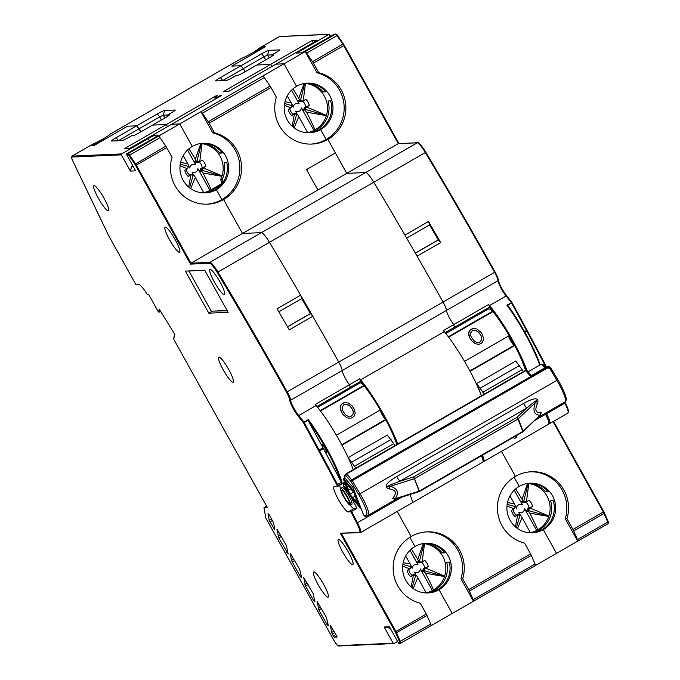 <?xml version="1.0" encoding="UTF-8"?>
<svg xmlns="http://www.w3.org/2000/svg" width="680" height="680" viewBox="0 0 680 680"><rect width="100%" height="100%" fill="white"/><g stroke="black" fill="none" stroke-linecap="round" stroke-linejoin="round"><path stroke-width="1.02" d="M334.492 153.451L334.815 153.433A1.377 1.351 87.5 0 1 336.056 154.131L346.757 173.357L365.712 172.516L346.757 173.357L327.862 139.417L326.153 139.494L327.862 139.417A36.227 35.564 -92.5 0 1 311.907 144.075A36.227 35.564 -92.5 0 1 276.326 97.147L270.98 87.541A3.451 0.586 60 0 0 270.087 86.088L208.225 121.745L202.402 113.203A3.451 0.586 -120 0 0 200.957 111.69L179.749 123.913L171.589 124.27L179.749 123.913L128.206 153.629L126.88 153.68L153.391 138.406A6.902 0.595 150.9 0 0 158.108 135.107A6.902 0.595 150.9 0 0 157.972 135.065L158.066 135.244M334.815 153.433A1.377 1.351 87.5 0 0 334.212 153.612L307.7 168.895A1.377 1.351 87.5 0 0 307.19 170.773L317.892 189.992L306.519 169.566L335.385 152.932L327.862 139.417A36.227 35.564 -92.5 0 0 345.534 102.944A36.227 35.564 -92.5 0 0 318.75 72.701L317.033 72.777L305.235 51.578L284.027 63.801L296.565 86.326A24.846 24.387 -92.5 0 1 307.504 83.138A24.846 24.387 -92.5 0 1 332.036 101.116A24.846 24.387 -92.5 0 1 320.637 129.582L326.153 139.494A36.227 35.564 87.5 0 0 343.825 103.011A36.227 35.564 87.5 0 0 317.033 72.777M188.895 270.963L211.293 311.202L227.137 310.497M340.731 488.427A9.664 1.64 -120 0 1 340.875 488.393A9.664 1.64 60 0 1 347.191 496.349A9.664 1.64 60 0 1 350.387 505.172L351.857 504.322A9.664 1.64 60 0 0 348.661 495.499A9.664 1.64 60 0 0 342.354 487.543A9.664 1.64 -120 0 0 342.21 487.577L340.731 488.427A9.664 1.64 -120 0 0 343.927 497.25A9.664 1.64 -120 0 0 350.243 505.206A14.492 2.465 -120 0 0 354.05 508.563L356.957 508.436A786.667 133.748 -120 0 0 350.854 496.723M513.655 437.223A13.804 2.346 -120 0 1 514.25 438.651L516.604 437.291A13.804 2.346 -120 0 0 516.018 435.863M516.604 437.291A785.289 133.51 -120 0 0 515.908 435.931M525.793 370.269A47.617 8.092 -120 0 0 489.489 307.096L454.521 327.25L453.713 324.64A10.353 1.759 60 0 1 446.488 310.403L498.04 280.687A10.353 1.759 -120 0 0 506.115 296.012A51.757 8.797 60 0 1 511.326 302.634L511.581 303.034A786.667 133.748 60 0 1 526.507 330.48L526.923 330.072L526.507 330.48A4.488 0.765 -120 0 0 526.975 331.347L527.425 330.999L545.666 365.177M526.983 370.515A51.757 8.797 60 0 0 489.54 305.575A10.353 1.759 60 0 1 488.673 304.487L453.713 324.64A10.353 1.759 60 0 1 446.488 310.403L342.21 370.515A10.353 1.759 -120 0 0 338.767 362.159A786.667 133.748 -120 0 0 269.475 242.326A13.804 2.346 -120 0 0 261.426 232.628L242.479 233.461L223.584 199.52L221.875 199.597L223.584 199.52L242.479 233.461L398.31 143.642L417.562 142.715A0.689 0.68 87.5 0 0 417.256 142.8A13.804 2.346 60 0 1 425.306 152.507A786.667 133.748 60 0 1 494.589 272.315L443.037 302.03A10.353 1.759 60 0 1 446.488 310.403A10.353 1.759 60 0 0 443.062 302.082A786.667 133.748 60 0 0 373.753 182.214A786.667 133.748 60 0 1 404.914 235.084L428.485 221.501L429.675 224.85L406.674 238.111M489.489 307.096L488.673 304.487M527.433 331.015A785.978 133.629 60 0 1 545.683 365.236A51.757 8.797 60 0 1 545.895 365.95A6.902 1.173 -120 0 0 546.023 366.367L545.224 366.826M545.683 365.236L544.085 365.449M428.485 221.501A786.667 133.748 60 0 1 440.657 242.599L417.087 256.181A786.667 133.748 60 0 1 443.037 302.03M318.75 72.701L313.403 63.096L343.74 45.602L398.31 143.642L417.256 142.8L261.426 232.628A13.804 2.346 60 0 1 269.475 242.326L373.753 182.214A13.804 2.346 -120 0 0 365.712 172.516A13.804 2.346 60 0 1 373.753 182.214L425.833 152.269A785.978 133.629 60 0 1 495.048 271.983A9.664 1.64 60 0 1 498.27 279.803M311.058 144.101A36.227 35.564 87.5 0 0 326.153 139.494L320.637 129.582L319.32 129.633A24.846 24.387 87.5 0 0 330.642 100.895L328.006 101.014A24.846 24.387 87.5 0 1 316.693 129.752L315.112 129.82L316.693 129.752L317.228 130.713L316.693 129.752A24.846 24.387 87.5 0 1 307.725 132.779M481.55 311.67L482.077 312.613M566.967 518.67L565.259 518.746L577.728 541.144L608.073 523.651A3.451 0.586 60 0 0 608.124 523.634A3.451 0.586 60 0 0 607.792 522.078L577.447 539.571L573.716 530.935A3.451 0.586 -120 0 0 572.985 529.473L566.967 518.67A36.227 35.564 -92.5 0 0 531.386 471.741A36.227 35.564 -92.5 0 0 515.432 476.399L501.483 451.35L515.432 476.399A36.227 35.564 -92.5 0 0 497.76 512.873A36.227 35.564 -92.5 0 0 524.552 543.116L530.562 553.928A3.451 0.586 60 0 1 531.292 555.39L535.033 564.017A3.451 0.586 60 0 1 535.364 565.573A3.451 0.586 60 0 1 535.304 565.59M577.447 539.571A3.451 0.586 -120 0 1 577.788 541.127A3.451 0.586 -120 0 1 577.728 541.144L556.512 553.367L543.312 529.635A24.846 24.387 -92.5 0 1 532.372 532.831A24.846 24.387 -92.5 0 1 507.841 514.854A24.846 24.387 -92.5 0 1 519.24 486.387A24.846 24.387 -92.5 0 1 530.179 483.2A24.846 24.387 -92.5 0 1 554.71 501.177A24.846 24.387 -92.5 0 1 543.312 529.635L541.994 529.694A24.846 24.387 87.5 0 0 553.206 500.616L550.579 500.735A24.846 24.387 -92.5 0 1 539.367 529.813L539.894 530.774L539.367 529.813L537.787 529.881A24.846 24.387 87.5 0 0 549.525 502.784A24.846 24.387 87.5 0 0 527.425 483.48M261.639 53.813L263.968 56.788L243.347 68.68L222.725 80.563L220.397 77.588L241.018 65.705L231.803 66.105L265.685 46.58L231.803 66.105L241.018 65.705L243.347 68.68L241.018 65.705L261.639 53.813A6.902 0.595 150.9 0 1 268.838 50.362L279.361 49.895A6.902 0.595 150.9 0 1 279.505 49.997A6.902 0.595 150.9 0 1 274.788 53.236L271.847 54.935L273.819 54.85L271.532 56.516L256.802 65.008L270.615 64.396L312.146 40.452L317.407 40.222L275.876 64.166L284.027 63.801L296.565 86.326A24.846 24.387 -92.5 0 0 285.166 114.793A24.846 24.387 -92.5 0 0 309.697 132.77A24.846 24.387 -92.5 0 0 320.637 129.582L319.32 129.633A24.846 24.387 87.5 0 1 309.043 132.795M514.123 477.198L519.24 486.387L514.123 477.198M304.75 83.419A24.846 24.387 -92.5 0 1 326.859 102.722A24.846 24.387 -92.5 0 1 315.112 129.82A24.846 24.387 87.5 0 1 306.926 132.736M305.541 83.308A24.846 24.387 -92.5 0 1 323.119 91.928L325.754 91.817A24.846 24.387 87.5 0 0 306.85 83.172M324.929 90.891L323.119 91.928M547.358 490.696L545.564 491.725A24.846 24.387 -92.5 0 0 528.207 483.361M279.25 36.669A6.902 1.173 60 0 1 279.327 36.592A6.902 1.173 60 0 1 279.429 36.567L329.001 34.383L296.599 53.057L301.861 52.828L334.262 34.145L335.894 34A0.689 0.68 -92.5 0 0 335.589 34.085L305.243 51.578A3.451 0.586 -120 0 1 306.68 53.099L337.025 35.606L342.848 44.149L312.502 61.642L306.68 53.099M330.183 36.499L329.001 34.383L330.667 36.218M258.468 48.654L258.375 48.705A10.353 0.892 150.9 0 1 251.337 53.49L264.299 46.639L265.685 46.58L263.908 46.657L251.337 53.49A10.353 0.892 -29.1 0 1 241.561 58.395L241.12 58.65M208.225 121.745A3.451 0.586 -120 0 1 209.117 123.199L214.464 132.804L212.755 132.881L200.957 111.69L284.027 63.801L275.876 64.166L229.032 91.162L223.771 91.392L270.615 64.396L271.796 66.513L270.615 64.396L256.802 65.008L242.072 73.491L238.468 75.225L236.496 75.31L233.546 77.01A6.902 0.595 -29.1 0 1 226.338 80.461L215.815 80.928A6.902 0.595 -29.1 0 1 215.73 80.92A6.902 0.595 -29.1 0 1 220.397 77.588M415.319 253.088L438.277 239.853L440.657 242.599M429.53 224.935L438.277 239.853M438.456 239.845L415.352 253.164M313.403 63.096A3.451 0.586 -120 0 0 312.502 61.642M525.037 332.46L527.425 330.999A5.176 0.884 -120 0 1 526.949 330.115L512.048 302.685L507.552 305.363L506.914 305.184L512.031 302.676A785.978 133.629 60 0 1 526.923 330.072M508.138 305.932L507.552 305.363L508.138 305.932A51.068 8.678 60 0 1 540.158 364.897L526.906 335.844L508.028 305.771M524.56 331.602L526.507 330.48M524.467 367.208L525.028 368.058M523.575 364.259L523.141 363.655M522.231 361.411A32.436 5.516 -120 0 0 521.934 360.366M509.745 336.558L509.082 335.716M508.725 336.243A22.771 3.867 60 0 1 513.281 344.649M549.091 423.657L549.448 423.64A13.804 2.346 -120 0 0 549.652 423.58A13.804 2.346 -120 0 0 546.575 413.712A786.667 133.748 -120 0 0 546.091 412.777M313.327 42.577L312.146 40.452M271.847 54.935L272.204 56.023M265.685 59.883L263.968 56.788L267.572 55.063L271.957 54.867M243.347 68.68L245.064 71.766L243.347 68.68M565.259 518.746A36.227 35.564 87.5 0 0 530.527 471.792M529.524 483.233A24.846 24.387 87.5 0 1 548.19 491.606L545.564 491.725M551.055 368.39L550.4 367.574L546.924 366.622L530.425 376.133L525.436 370.413L346.332 473.654A1.377 1.377 0 0 0 346.094 473.833A1.377 1.36 -132.7 0 1 346.332 473.654L346.664 473.883A1.377 0.994 139.6 0 0 345.856 475.524A1.377 1.36 -132.7 0 1 346.094 473.833L344.258 475.524L344.165 477.079L352.997 487.466L363.383 514.505A2.762 1.998 -40.4 0 0 363.638 514.93L364.591 516.052M546.924 366.622A2.762 1.998 -40.4 0 1 549.763 366.75L550.715 367.872M395.599 499.06L392.683 498.279C397.205 493.017 396.006 489.897 389.079 488.912C383.546 486.94 386.104 482.825 396.754 476.561A6.902 1.173 -120 0 0 399.882 481.244C387.914 485.673 384.736 487.356 390.346 486.293A6.902 2.805 -74 0 0 389.079 488.912M537.625 403.291C539.206 397.29 534.531 397.341 523.608 403.444A6.902 1.173 60 0 0 526.736 408.119L517.021 417.325A1.377 0.535 46.5 0 1 518.347 418.761A1.377 0.926 159 0 1 518.007 419.007L517.021 417.325L413.712 476.875L419.543 491.47L522.852 431.919L522.784 431.451A1.377 0.926 -21 0 0 523.124 431.197A1.377 0.535 46.5 0 1 523.115 431.724L539.946 415.259A6.902 5.117 90.8 0 1 541.229 412.658C535.627 413.236 534.429 410.116 537.625 403.291A6.902 1.181 18.2 0 0 535.168 402.824C532.627 410.865 534.225 415.012 539.946 415.259L523.124 431.197L518.347 418.761L535.168 402.824C538.56 398.701 535.746 400.469 526.736 408.119L399.882 481.244L413.712 476.875L419.067 491.173A1.377 0.926 -21 0 0 419.475 491.002L522.784 431.451L518.007 419.007L414.698 478.558A1.377 0.926 159 0 1 414.29 478.737L390.346 486.293C397.808 488.571 399.406 492.719 395.131 498.738L394.188 499.511L419.271 491.589L419.067 491.173L395.131 498.738A6.902 3.485 -143.4 0 0 392.683 498.279M539.937 415.795L541.229 412.658M547.817 367.803L547.307 367.072L351.704 479.817L360.06 493.706L557.872 379.788C566.177 394.171 566.669 399.576 566.193 400.129L565.131 401.795A20.986 3.57 -120 0 0 565.131 401.795L538.509 417.146L565.106 401.812A20.986 3.57 -120 0 0 556.835 380.281L550.043 368.883L547.817 367.803L350.897 481.448L345.856 475.524L344.165 477.079M527.314 370.923A1.377 0.994 139.6 0 0 525.767 370.651L346.664 473.883L351.704 479.817A1.377 0.994 139.6 0 0 350.897 481.448L358.734 494.598A19.601 3.332 60 0 1 366.46 514.717L364.446 515.746L363.383 514.505M526.991 370.549A1.377 1.36 47.3 0 0 525.436 370.413M507.467 502.588L514.361 503.719A94.809 3.672 -119.3 0 0 509.958 495.907M530.332 532.661A94.809 3.672 -119.3 0 0 522.053 517.548L517.48 528.479M515.432 526.873L517.659 515.049L519.248 515.058L519.733 515.967L520.854 515.457L522.053 517.548M507.152 504.322L514.377 506.345L514.938 507.305L514.216 508.861A95.09 8.236 150.9 0 1 511.53 510.383A10.863 10.659 87.5 0 0 514.972 516.571A95.09 8.236 -29.1 0 0 517.659 515.049M514.216 508.861L506.965 506.022M548.777 516.46L529.737 513.119A94.809 28.288 59.3 0 1 537.829 529.856M515.644 488.92A94.809 28.288 59.3 0 1 522.036 499.29L527.604 483.488M528.768 483.616L526.473 501.798L525.657 502.18M536.682 530.476L524.645 508.844L526.507 511.419L528.326 511.147L529.167 510.527L528.802 509.55L529.915 507.977A95.09 8.236 -29.1 0 0 532.5 506.464A10.863 10.659 87.5 0 0 529.048 500.276A95.09 8.236 150.9 0 1 526.473 501.798M529.915 507.977L548.913 516.052M514.301 506.634L515.355 505.75L514.377 506.345M514.361 503.719L515.355 505.75M518.56 514.454L519.027 515.117L520.327 514.972L518.746 512.236A4.182 4.106 -92.5 0 0 524.645 508.844M520.09 514.828L520.854 515.457M514.811 506.319L515.423 505.708M528.13 483.539L523.812 500.905L522.248 502.061L521.254 501.976L522.359 504.738A4.182 4.106 -92.5 0 0 516.46 508.13L515.075 505.537M516.375 527.654L519.733 515.967M518.806 514.743L517.608 514.412L514.972 516.571M513.086 509.498A8.075 7.922 87.5 0 0 514.054 512.439A8.075 7.922 -92.5 0 0 516.477 515.134M532.5 506.464L527.467 508.725L526.507 511.419M525.836 502.129A8.075 7.922 87.5 0 1 527.841 504.5A8.075 7.922 -92.5 0 1 528.861 507.994M522.631 501.831L524.025 502.546M524.858 502.103L525.419 501.806M522.359 504.738L514.259 490.187M521.254 501.976L522.894 501.398L522.036 499.29M529.737 513.119L528.326 511.147M525.368 502.214L525.938 502.078L524.484 501.806L523.812 500.905L522.894 501.398M548.845 516.264L527.348 510.323M216.41 96.339L216.112 95.812L217.43 95.752L214.489 97.444L217.115 97.334L220.065 95.633L221.374 95.574L130.058 148.214L124.797 148.444L216.112 95.812M166.328 124.499L167.51 126.624L166.328 124.499L152.524 125.111L167.246 116.62L169.541 114.954L167.56 115.039L170.51 113.347A6.902 0.595 -29.1 0 0 175.227 110.1A6.902 0.595 -29.1 0 0 175.083 110.007L164.56 110.466A6.902 0.595 -29.1 0 0 157.352 113.925L136.731 125.808L127.525 126.217L136.731 125.808L116.119 137.691A6.902 0.595 150.9 0 0 111.452 141.023A6.902 0.595 150.9 0 0 111.537 141.032L122.06 140.573A6.902 0.595 150.9 0 0 129.268 137.113L132.218 135.413L134.19 135.328L137.793 133.603L152.524 125.111L166.328 124.499M220.354 96.16L220.065 95.633M223.644 181.39L221.45 181.347L222.139 183.413M221.45 181.347L223.354 181.849M223.193 181.271L222.165 179.427L220.592 179.494L222.046 183.472M220.592 179.494A24.846 24.387 87.5 0 0 200.472 143.522M192.287 146.438L179.749 123.913L192.287 146.438A24.846 24.387 -92.5 0 1 203.226 143.242A24.846 24.387 -92.5 0 1 227.757 161.219A24.846 24.387 -92.5 0 1 216.359 189.686L215.042 189.745L216.359 189.686A24.846 24.387 -92.5 0 1 205.419 192.882A24.846 24.387 -92.5 0 1 180.888 174.905A24.846 24.387 -92.5 0 1 192.287 146.438M206.78 204.204A36.227 35.564 87.5 0 0 221.875 199.597L216.359 189.686L221.875 199.597A36.227 35.564 87.5 0 0 239.547 163.124A36.227 35.564 87.5 0 0 212.755 132.881M221.578 152.048L219.708 153.127A24.846 24.387 87.5 0 0 201.255 143.412M222.165 179.427A24.846 24.387 87.5 0 0 224.094 162.503L226.729 162.384A24.846 24.387 87.5 0 1 215.042 189.745A24.846 24.387 87.5 0 1 204.756 192.899M156.188 136.697L155.338 135.184A6.902 0.595 150.9 0 0 148.13 138.635L121.618 153.918L72.046 156.102L93.1 143.973A10.353 0.892 -29.1 0 0 102.867 139.06L91.877 145.817L93.653 145.741L127.525 126.217L93.653 145.741L92.267 145.8L103.793 139.026L102.867 139.06A10.353 0.892 -29.1 0 0 109.913 134.283L241.561 58.395M217.413 97.86L217.115 97.334M214.489 97.444L215.373 99.042M167.56 115.039L167.926 116.127M167.671 114.98L163.285 115.175L164.56 110.466M157.352 113.925L159.681 116.9L163.285 115.175L164.866 117.997M118.337 140.734L139.069 128.783L140.785 131.877L136.731 125.808L139.069 128.783L159.681 116.9L161.406 119.994M214.464 132.804A36.227 35.564 -92.5 0 1 241.255 163.047A36.227 35.564 -92.5 0 1 223.584 199.52A36.227 35.564 -92.5 0 1 207.63 204.179A36.227 35.564 -92.5 0 1 172.048 157.258L166.702 147.654A3.451 0.586 60 0 0 165.809 146.2L134.92 164.322L129.098 155.78A2.762 0.468 -120 0 0 127.95 154.564A0.689 0.68 -92.5 0 1 128.206 153.629A3.451 0.586 -120 0 1 129.642 155.142L159.978 137.657L165.809 146.2M262.82 76.032A3.451 0.586 60 0 1 264.265 77.546L270.087 86.088M202.572 143.284A24.846 24.387 87.5 0 1 222.343 153.008L219.708 153.127M355.572 384.285L356.099 385.228M396.848 444.541A47.617 8.092 -120 0 0 360.553 381.421L350.243 387.362L349.435 384.752A10.353 1.759 60 0 1 342.21 370.515A10.353 1.759 -120 0 0 338.759 362.142A786.667 133.748 -120 0 0 312.808 316.293L289.247 329.876A786.667 133.748 -120 0 0 277.075 308.771L300.637 295.188A786.667 133.748 -120 0 0 269.475 242.326L217.931 272.043A13.804 2.346 -120 0 0 209.882 262.335A0.689 0.68 87.5 0 0 209.627 263.279A13.107 2.227 -120 0 1 217.269 272.493L217.931 272.043A786.667 133.748 -120 0 1 287.207 391.85A10.353 1.759 -120 0 1 287.24 391.926A10.353 1.759 -120 0 1 290.657 400.223L342.21 370.515A10.353 1.759 -120 0 0 349.435 384.752L350.243 387.362L316.965 406.538M481.406 395.794A51.757 8.797 -120 0 0 444.261 331.67A10.353 1.759 -120 0 1 443.402 330.591L453.713 324.64L454.521 327.25L445.102 332.681M425.323 592.9A24.846 24.387 87.5 0 0 433.508 589.994L435.081 589.917L435.616 590.877L435.081 589.917A24.846 24.387 87.5 0 0 446.683 562.207L449.31 562.096A24.846 24.387 -92.5 0 1 437.716 589.807L439.034 589.747L452.234 613.471L431.128 625.642M426.25 531.904A36.227 35.564 87.5 0 1 460.981 578.85L473.45 601.248L452.234 613.471L439.034 589.747A24.846 24.387 -92.5 0 1 428.085 592.943A24.846 24.387 -92.5 0 1 403.563 574.957A24.846 24.387 -92.5 0 1 414.962 546.499L409.844 537.302L414.962 546.499A24.846 24.387 -92.5 0 1 425.901 543.303A24.846 24.387 -92.5 0 1 450.423 561.281A24.846 24.387 -92.5 0 1 439.034 589.747L437.716 589.807A24.846 24.387 87.5 0 1 427.431 592.96M390.243 628.244L384.157 627.002L389.419 626.764L398.446 642.983L399.772 642.923A2.762 0.468 -120 0 0 399.543 641.673L395.811 633.038L427.014 615.494A3.451 0.586 60 0 0 426.284 614.031L420.274 603.228A36.227 35.564 -92.5 0 1 393.482 572.985A36.227 35.564 -92.5 0 1 411.153 536.512L397.205 511.454L411.153 536.512A36.227 35.564 -92.5 0 1 427.108 531.854A36.227 35.564 -92.5 0 1 462.689 578.774L468.707 589.586A3.451 0.586 -120 0 1 469.429 591.048L531.292 555.39M411.885 502.937A13.804 2.346 -120 0 0 412.089 502.877A13.804 2.346 -120 0 0 409.793 494.581A13.804 2.346 60 0 1 412.089 502.877L360.536 532.593A13.804 2.346 -120 0 0 357.45 522.725L402.007 497.037M530.391 532.84A24.846 24.387 87.5 0 0 539.367 529.813L537.787 529.881A24.846 24.387 87.5 0 1 529.601 532.797M531.709 532.848A24.846 24.387 -92.5 0 0 541.994 529.694L543.312 529.635L556.512 553.367L535.406 565.531M335.427 395.896L335.945 396.839M355.342 384.421L355.87 385.356M352.036 387.566L351.517 386.623M351.433 387.914L349.911 387.549M348.602 388.305L350.94 388.203M460.981 578.85L462.689 578.774M481.397 455.812A13.804 2.346 60 0 1 482.783 462.128L412.089 502.877M444.261 331.67L360.596 379.89A10.353 1.759 60 0 1 359.737 378.811L315.256 404.447A10.353 1.759 -120 0 0 316.115 405.526L298.741 415.548A10.353 1.759 60 0 1 290.657 400.223A0.689 0.646 -3.3 0 1 289.705 400.019C289.544 398.438 288.473 395.837 286.501 392.224A785.978 133.629 -120 0 0 217.269 272.493M360.596 379.89A51.757 8.797 60 0 1 397.749 444.014M360.553 381.421L359.737 378.811M473.45 601.248A3.451 0.586 -120 0 0 473.501 601.231A3.451 0.586 -120 0 0 473.169 599.675L469.429 591.048M425.238 543.346A24.846 24.387 -92.5 0 1 444.796 552.798L442.17 552.908A24.846 24.387 87.5 0 0 423.929 543.473M442.17 552.908L444.023 551.846M426.113 592.943A24.846 24.387 87.5 0 0 435.081 589.917L433.508 589.994A24.846 24.387 87.5 0 0 445.247 562.895A24.846 24.387 87.5 0 0 423.147 543.583M445.791 333.523L488.69 308.797A53.133 9.036 60 0 1 492.635 311.245L492.966 311.601A44.855 7.625 60 0 1 509.184 335.656L464.542 361.386M469.88 370.914L514.19 345.38A5.516 0.935 60 0 1 510.756 341.012A5.516 0.935 60 0 1 508.75 335.911M514.19 345.38L514.709 345.593A44.855 7.625 60 0 1 525.504 370.413M479.927 342.04L476.994 342.482L474.64 341.326L473.135 339.668A45.203 7.684 -120 0 0 471.69 337.526L470.721 335.529L470.602 333.03L472.285 330.76L475.303 330.319L477.776 331.466L479.34 333.124A45.203 7.684 -120 0 1 480.777 335.257L481.695 337.254L481.704 339.771L479.927 342.04L481.627 339.771L481.618 337.263L480.709 335.257A44.855 7.625 -120 0 0 479.264 333.124L477.7 331.466L473.9 330.216M479.859 342.04L478.193 342.584M473.152 328.525L476.85 328.993L480.598 331.967A45.203 7.684 -120 0 1 482.452 334.713L483.659 339.056L482.46 342.244L480.887 343.57L478.864 344.284L475.354 343.8L471.792 340.816A44.855 7.625 -120 0 0 469.94 338.079L468.817 335.3L468.75 332.325L469.54 330.565L473.152 328.525L471.079 329.239M478.933 344.275L475.422 343.8L471.869 340.816A45.203 7.684 -120 0 0 470.016 338.07L468.613 333.744L469.625 330.556L471.163 329.239M514.709 345.593L470.092 371.314M484.287 394.137L476.629 383.588A44.855 7.625 60 0 1 480.752 394.06M476.629 383.588L515.806 361.003L523.464 371.552M544.731 367.888L541.594 364.08L528.13 371.824L541.594 364.08L543.21 364.387M482.783 392.309L521.96 369.725M480.344 388.076L519.52 365.5M385.475 419.271A5.516 0.935 60 0 1 382.126 414.698A5.516 0.935 60 0 1 380.298 409.998M317.653 407.388L360.255 382.832A53.133 9.036 60 0 1 363.001 384.336M351.492 416.067L348.559 416.508L346.205 415.352L344.7 413.695A45.203 7.684 -120 0 0 343.255 411.561L342.286 409.564L342.168 407.056L343.85 404.787L346.868 404.345L349.341 405.493L350.905 407.159A45.203 7.684 -120 0 1 352.342 409.292L353.26 411.289L353.269 413.797L351.424 416.075L353.192 413.797L353.183 411.289L352.274 409.292A44.855 7.625 -120 0 0 350.829 407.159L349.265 405.501L345.466 404.251M351.424 416.075L349.758 416.611M336.404 435.251L380.273 409.964M344.717 402.551L348.415 403.027L352.163 406.002A45.203 7.684 -120 0 1 354.017 408.748L355.224 413.083L354.025 416.271L352.452 417.596L350.498 418.31L346.919 417.834L343.357 414.851A44.855 7.625 -120 0 0 341.504 412.105L340.382 409.334L340.315 406.351L341.105 404.591L344.717 402.551L342.644 403.274M350.498 418.31L346.987 417.834L343.434 414.851A45.203 7.684 -120 0 0 341.581 412.105L340.178 407.771L341.19 404.591L342.728 403.265M341.734 444.779L385.594 419.5M385.806 419.9L341.947 445.179M355.852 468.163L348.194 457.614A44.855 7.625 60 0 1 348.483 458.277M348.194 457.614L387.37 435.03L395.029 445.587M344.089 477.912L343.545 479.46M361.165 508.733A1.377 0.96 159.7 0 1 360.561 508.41L350.396 496.102L347.964 491.878L344.225 487.356A1.377 0.96 140.4 0 0 344.335 487.552L343.935 486.854A3.451 2.414 -20.3 0 0 344.225 487.356L343.545 485.503L347.335 489.617M354.969 500.361L356.405 499.528L358.13 504.186L349.911 494.241L348.202 489.608L348.721 490.008L350.54 488.962M348.611 485.996L347.174 486.829L348.721 490.008M347.174 486.829L345.466 482.196L350.914 488.784M356.413 499.554L353.685 492.142L350.608 488.962M353.642 492.09L349.911 494.241M354.73 491.971A1.377 0.96 159.7 0 1 354.407 491.733L360.561 508.41M354.407 491.13A1.377 0.96 140.4 0 0 354.407 491.733L344.241 479.434L344.811 477.504M354.348 466.344L393.524 443.76M351.909 462.111L391.085 439.526M221.893 176.316L203.014 173A94.809 28.288 59.3 0 1 211.123 189.762M188.912 148.784A94.809 28.288 59.3 0 1 195.313 159.171L200.821 143.556M202.028 143.692L199.75 161.679L197.064 162.52M221.969 176.094L202.453 170.408L202.079 169.43L203.201 167.858A95.09 8.236 -29.1 0 0 205.776 166.345A10.863 10.659 87.5 0 0 202.334 160.157A95.09 8.236 150.9 0 1 199.75 161.679M203.201 167.858L222.037 175.865M180.557 162.435L187.637 163.6A94.809 3.672 -119.3 0 0 183.167 155.669M203.668 192.653A94.809 3.672 -119.3 0 0 195.339 177.429L190.655 188.615M188.649 187.059L190.935 174.93L192.525 174.939L193.01 175.848L194.131 175.338L195.339 177.429M188.088 166.201L188.7 165.589L187.655 166.226L188.215 167.186L187.493 168.742A95.09 8.236 150.9 0 1 184.807 170.263A10.863 10.659 87.5 0 0 188.249 176.452A95.09 8.236 -29.1 0 0 190.935 174.93M187.493 168.742L180.03 165.818M205.776 166.345L200.744 168.614L199.784 171.3L202.453 170.408L200.625 170.204M203.014 173L201.603 171.029M187.519 150.033L195.636 164.619L194.531 161.857L196.171 161.279L195.313 159.171M209.984 190.4L197.922 168.725L199.784 171.3M201.365 143.607L197.089 160.786L196.171 161.279M194.531 161.857L197.302 162.427M198.645 162.095L199.214 161.959L197.761 161.687L197.089 160.786L195.908 161.713M198.135 161.984L198.696 161.687M202.138 167.875A8.075 7.922 87.5 0 0 201.119 164.381A8.075 7.922 -92.5 0 0 199.121 162.01M197.922 168.725A4.182 4.106 -92.5 0 1 192.032 172.117L193.605 174.853L190.893 174.293L189.762 175.015A8.075 7.922 87.5 0 1 187.331 172.32A8.075 7.922 -92.5 0 1 186.362 169.38M189.762 175.015L188.249 176.452M188.351 165.418L189.745 168.011A4.182 4.106 -92.5 0 1 195.636 164.619M193.367 174.709L194.131 175.338M187.637 163.6L188.7 165.589M189.567 187.816L193.01 175.848M180.234 164.152L187.655 166.226M187.587 166.515L188.641 165.631M326.357 115.651L306.501 112.166A94.809 28.288 59.3 0 1 315.027 129.871M292.978 88.85A94.809 28.288 59.3 0 1 298.8 98.337L304.019 83.547M305.447 83.478L303.238 100.835L300.543 101.677M326.383 115.541L305.932 109.565L305.558 108.596L306.68 107.023A95.09 8.236 -29.1 0 0 309.255 105.51A10.863 10.659 87.5 0 0 305.813 99.322A95.09 8.236 150.9 0 1 303.238 100.835M306.68 107.023L326.425 115.421M284.979 101.745L291.125 102.765A94.809 3.672 -119.3 0 0 287.257 95.897M307.589 132.617A94.809 3.672 -119.3 0 0 298.817 116.594L294.083 127.891M292.128 126.242L294.423 114.087L296.012 114.095L296.497 115.005L297.611 114.495L298.817 116.594M291.567 105.366L292.188 104.746L291.142 105.383L291.703 106.352L290.981 107.899A95.09 8.236 150.9 0 1 288.295 109.42A10.863 10.659 87.5 0 0 291.737 115.608A95.09 8.236 -29.1 0 0 294.423 114.087M290.981 107.899L284.35 105.306M309.255 105.51L304.224 107.772L304.113 109.361L303.263 110.457L305.932 109.565L304.113 109.361M306.501 112.166L305.082 110.194M291.541 90.177L299.115 103.776L298.01 101.022L299.659 100.445L298.8 98.337M313.964 130.45L301.401 107.882L303.263 110.457M304.7 83.428L300.577 99.943L299.659 100.445M298.01 101.022L300.781 101.584M302.132 101.26L302.702 101.124L301.249 100.844L300.577 99.943L299.387 100.878M301.623 101.141L302.175 100.853M305.618 107.041A8.075 7.922 87.5 0 0 304.606 103.538A8.075 7.922 -92.5 0 0 302.6 101.167M301.401 107.882A4.182 4.106 -92.5 0 1 295.511 111.282L297.092 114.019L294.372 113.45L293.241 114.172A8.075 7.922 87.5 0 1 290.819 111.486A8.075 7.922 -92.5 0 1 289.85 108.545M293.241 114.172L291.737 115.608M291.839 104.576L293.225 107.177A4.182 4.106 -92.5 0 1 299.115 103.776M296.846 113.874L297.611 114.495M291.125 102.765L292.188 104.746M293.029 127.049L296.497 115.005M284.597 103.555L291.142 105.383M291.065 105.672L292.12 104.797M403.189 562.692L410.082 563.831A94.809 3.672 -119.3 0 0 405.679 556.019M426.054 592.773A94.809 3.672 -119.3 0 0 417.775 577.66L413.202 588.591M411.145 586.976L413.38 575.152L414.97 575.161L415.454 576.071L416.568 575.56L417.775 577.66M402.875 564.434L410.1 566.448L410.661 567.417L409.938 568.965A95.09 8.236 150.9 0 1 407.252 570.486A10.863 10.659 87.5 0 0 410.695 576.674A95.09 8.236 -29.1 0 0 413.38 575.152M409.938 568.965L402.679 566.125M444.499 576.572L425.459 573.231A94.809 28.288 59.3 0 1 433.551 589.96M411.366 549.024A94.809 28.288 59.3 0 1 417.758 559.402L423.317 543.601M424.49 543.719L422.195 561.901L419.509 562.742M432.403 590.588L420.359 568.947L422.221 571.523L424.039 571.26L424.889 570.63L424.515 569.662L425.637 568.089A95.09 8.236 -29.1 0 0 428.213 566.576A10.863 10.659 87.5 0 0 424.771 560.388A95.09 8.236 150.9 0 1 422.195 561.901M425.637 568.089L444.635 576.156M410.023 566.737L411.077 565.862L410.1 566.448M410.082 563.831L411.077 565.862M414.281 574.558L414.749 575.221L416.05 575.085L414.469 572.347A4.182 4.106 -92.5 0 0 420.359 568.947M415.811 574.94L416.568 575.56M410.524 566.432L411.145 565.811M423.852 543.643L419.534 561.009L417.962 562.173L416.967 562.088L418.072 564.842A4.182 4.106 -92.5 0 0 412.182 568.242L410.796 565.641M412.097 587.766L415.454 576.071M414.528 574.846L413.329 574.515L410.695 576.674M408.808 569.611A8.075 7.922 87.5 0 0 409.776 572.552A8.075 7.922 -92.5 0 0 412.199 575.237M428.213 566.576L423.181 568.837L423.07 570.427L422.221 571.523M421.558 562.233A8.075 7.922 87.5 0 1 423.563 564.604A8.075 7.922 -92.5 0 1 424.575 568.106M418.344 561.943L419.738 562.649M420.58 562.207L421.132 561.918M418.072 564.842L409.98 550.298M416.967 562.088L418.616 561.51L417.758 559.402M425.459 573.231L424.039 571.26M421.09 562.326L421.659 562.19L420.206 561.909L419.534 561.009L418.616 561.51M444.567 576.376L423.07 570.427M301.682 298.63L310.428 313.548L287.47 326.782M266.611 506.149L263.968 507.679L265.812 518.007L333.88 640.296A6.213 1.054 -120 0 0 338.07 645.652L393.184 643.221A0.689 0.68 87.5 0 0 394.111 643.476L397.604 641.469M400.784 643.135L431.026 625.702A3.451 0.586 60 0 0 431.086 625.685L400.741 643.169A3.451 0.586 -120 0 0 400.409 641.614L396.67 632.986A3.451 0.586 -120 0 0 395.947 631.524L341.436 533.587M202.648 192.839A24.846 24.387 87.5 0 0 210.834 189.932L212.415 189.864L221.017 184.9M212.415 189.864A24.846 24.387 -92.5 0 1 203.439 192.882M210.834 189.932L222.334 183.303M121.618 153.918A0.689 0.68 87.5 0 0 121.363 154.853L130.39 171.071L131.665 166.37L132.804 165.716M133.135 166.311L131.665 166.37M126.88 153.68A0.689 0.68 -92.5 0 0 126.624 154.624L135.651 170.841L130.39 171.071M155.338 135.184L157.972 135.065M134.92 164.322A2.762 0.468 -120 0 1 135.643 165.487L190.536 264.12L190.927 263.177L209.882 262.335L261.426 232.628L242.479 233.461L190.927 263.177L136.357 165.138A3.451 0.586 -120 0 0 135.464 163.684L129.642 155.142L129.098 155.78M300.637 295.188L301.835 298.537L278.825 311.805M312.808 316.293L310.428 313.548M327.93 597.167A14.492 2.465 60 0 1 318.461 585.233A14.492 2.465 60 0 1 313.675 571.999A14.492 2.465 60 0 1 313.888 571.939A14.492 2.465 60 0 1 323.365 583.882A14.492 2.465 60 0 1 328.151 597.108A14.492 2.465 60 0 1 327.93 597.167M384.157 627.002L393.184 643.221M337.127 485.452A785.978 133.629 60 0 0 318.861 451.214L319.591 450.883A4.488 0.765 60 0 1 319.124 450.015L322.957 447.814A4.488 0.765 60 0 1 321.963 444.618A4.488 0.765 60 0 1 322.031 444.601A4.488 0.765 60 0 1 324.964 448.298A4.488 0.765 60 0 1 326.442 452.396A4.488 0.765 60 0 1 326.375 452.412A4.488 0.765 60 0 1 323.425 448.673L319.591 450.883A786.667 133.748 60 0 1 337.535 484.508L337.127 485.452A51.757 8.797 60 0 1 337.331 486.166A6.902 1.173 60 0 0 337.458 486.583L334.118 486.727A14.492 2.465 60 0 0 333.905 486.787A14.492 2.465 60 0 0 338.691 500.021A14.492 2.465 60 0 0 348.16 511.963L350.931 511.836L356.957 508.436M121.363 154.853L71.791 157.046A6.213 1.054 -120 0 0 72.701 160.735L108.894 236.104L135.898 284.614L138.762 284.495A15.946 2.712 -120 0 1 147.416 294.644L148.733 294.584L158.423 311.975L160.607 311.38M174.769 334.33L173.689 339.184L267.393 507.526L263.968 507.679M224.238 294.635A14.492 2.465 60 0 1 214.761 282.701A14.492 2.465 60 0 1 209.975 269.467A14.492 2.465 60 0 1 210.196 269.407A14.492 2.465 60 0 1 219.666 281.35A14.492 2.465 60 0 1 224.451 294.576A14.492 2.465 60 0 1 224.238 294.635M108.179 210.826A14.492 2.465 60 0 1 98.71 198.892A14.492 2.465 60 0 1 93.925 185.657A14.492 2.465 60 0 1 94.138 185.597A14.492 2.465 60 0 1 103.606 197.54A14.492 2.465 60 0 1 108.392 210.766A14.492 2.465 60 0 1 108.179 210.826M232.976 382.262A14.492 2.465 60 0 1 223.507 370.32A14.492 2.465 60 0 1 218.722 357.094A14.492 2.465 60 0 1 218.934 357.034A14.492 2.465 60 0 1 228.412 368.968A14.492 2.465 60 0 1 233.198 382.202A14.492 2.465 60 0 1 232.976 382.262M352.58 564.697A14.492 2.465 60 0 1 343.111 552.755A14.492 2.465 60 0 1 338.317 539.52A14.492 2.465 60 0 1 338.538 539.461A14.492 2.465 60 0 1 348.007 551.404A14.492 2.465 60 0 1 352.793 564.638A14.492 2.465 60 0 1 352.58 564.697M208.811 313.166L228.14 312.315L204.739 270.266L185.402 271.116L208.811 313.166L212.296 311.151M276.922 529.618L278.8 537.948L288.184 554.021L286.331 545.437L277.176 529.465M299.71 569.466L290.326 553.401L291.499 560.413L300.126 576.266L301.589 577.796L299.71 569.466M313.08 593.495L303.697 577.431L305.541 586.007L313.497 600.295L314.959 601.825L313.08 593.495M326.459 617.525L317.075 601.452L318.92 610.037L326.876 624.325L328.329 625.855L326.459 617.525M336.668 635.868L330.446 625.481L331.619 632.494L333.378 636.012L334.305 637.202L337.093 637.075L336.668 635.868M269.221 520.387L274.805 529.992L273.632 522.979L269.475 515.151L268.022 513.621L269.221 520.387L271.626 519.01M179.384 252.305A14.492 2.465 -120 0 0 179.596 252.246A14.492 2.465 -120 0 0 174.811 239.011A14.492 2.465 -120 0 0 165.333 227.077A14.492 2.465 -120 0 0 165.121 227.137A14.492 2.465 -120 0 0 169.906 240.371A14.492 2.465 -120 0 0 179.384 252.305M93.1 143.973L92.659 144.228M213.571 311.1L227.29 310.786M289.705 400.019A11.041 1.878 60 0 0 298.325 416.347A51.068 8.678 -120 0 1 303.467 422.892L303.951 422.17L304.207 422.569A786.667 133.748 -120 0 1 319.124 450.015L318.368 450.287A785.978 133.629 -120 0 0 303.467 422.892L308.236 420.249L308.414 421.056A786.667 133.748 60 0 1 322.957 447.814M337.535 484.508L341.955 481.967L340.884 481.389A51.068 8.678 -120 0 0 308.414 421.056M353.269 469.659A51.757 8.797 -120 0 0 316.115 405.526M158.542 136.136A3.451 0.586 60 0 1 159.978 137.657M310.607 313.539L287.512 326.85M339.618 485.341A14.492 2.465 -120 0 0 340.629 488.529M337.458 486.583L343.273 483.233M340.323 533.231L359.405 532.389A0.689 0.68 87.5 0 0 360.026 532.737L340.323 533.231L395.225 631.865A2.762 0.468 -120 0 1 395.811 633.038M399.772 642.923A0.689 0.68 87.5 0 0 400.384 643.28L399.067 643.331A0.689 0.68 -92.5 0 1 398.446 642.983M427.014 615.494L430.746 624.13A3.451 0.586 60 0 1 431.086 625.685M298.325 416.355A0.689 0.493 -40.1 0 1 298.741 415.548A51.757 8.797 -120 0 1 303.951 422.17L308.372 419.62L308.236 420.249M323.425 448.673A786.667 133.748 60 0 1 340.884 481.389M173.689 339.184A0.689 0.671 -165.9 0 1 173.612 338.666A0.689 0.689 0 0 0 173.672 339.175L173.689 339.184M159.307 309.264L158.423 311.975M349.24 503.404A7.59 1.292 -120 0 0 347.004 496.731A7.59 1.292 -120 0 0 341.878 490.195A7.59 1.292 -120 0 0 344.114 496.859A7.59 1.292 -120 0 0 349.24 503.404M548.624 424.175L549.244 422.969L548.794 420.461L545.547 413.083A785.978 133.629 60 0 1 545.938 413.865L545.538 414.307A13.804 2.346 60 0 1 548.624 424.175L483.82 461.533A13.804 2.346 -120 0 0 482.435 455.217M545.972 413.916A13.107 2.227 60 0 1 548.913 423.207M483.608 461.592A13.804 2.346 -120 0 0 483.82 461.533L483.046 461.694M483.072 461.057A13.107 2.227 -120 0 0 481.721 455.634M545.054 413.372A786.667 133.748 60 0 1 545.538 414.307L535.228 420.249M544.952 366.495L545.895 365.95M539.725 365.143A51.757 8.797 -120 0 0 506.914 305.184M489.54 305.575L506.115 296.012A0.689 0.493 -40.1 0 1 506.889 296.14A51.068 8.678 60 0 1 511.938 302.558M336.515 34.348A2.762 0.468 60 0 1 337.603 35.479M334.262 34.145L335.589 34.085A3.451 0.586 60 0 1 337.025 35.606L337.637 35.513L343.425 44.021M335.894 34L337.637 35.513L343.485 44.106A2.762 0.468 60 0 1 344.199 45.271L343.468 44.055L342.848 44.149A3.451 0.586 60 0 1 343.74 45.602L344.216 45.271L398.905 143.54L344.207 45.288M418.183 143.064A13.107 2.227 60 0 1 425.816 152.26M506.736 295.962A11.041 1.878 60 0 1 498.338 280.33M567.919 413.058L568.378 410.414L564.842 401.965A785.978 133.629 60 0 1 565.233 402.738L564.833 403.18A13.804 2.346 60 0 1 567.919 413.058L549.652 423.58M565.267 402.798A13.107 2.227 60 0 1 568.208 412.089M603.781 511.649L553.52 421.353L603.798 511.658A2.762 0.468 60 0 1 604.367 512.822L608.149 521.517L607.792 522.078L604.053 513.451L604.409 512.89L603.798 511.658L603.321 511.989A3.451 0.586 60 0 1 604.053 513.451L573.716 530.935M604.427 512.966L608.149 521.517C608.736 522.571 608.727 523.277 608.124 523.634L577.788 541.127M258.375 48.705L279.429 36.567A0.689 0.68 -92.5 0 1 279.735 36.482L329.264 34.289M512.031 302.668A0.689 0.689 0 0 0 511.998 302.608L506.829 296.038C502.248 289.875 499.426 284.563 498.363 280.1A0.689 0.646 -3.3 0 1 498.04 280.687A10.353 1.759 60 0 0 494.623 272.391A10.353 1.759 60 0 0 494.589 272.315L495.057 271.991L425.833 152.278C420.163 144.101 417.409 140.913 417.562 142.715M495.057 271.991L498.363 280.1M544.918 364.973A786.667 133.748 -120 0 0 526.975 331.347M546.575 413.712L564.833 403.18A786.667 133.748 60 0 0 564.349 402.245M553.035 421.634L603.321 511.989L572.985 529.473M269.144 57.893L267.572 55.063L268.838 50.362M550.043 368.883L551.081 368.399L557.863 379.822A19.601 3.332 -120 0 1 565.598 399.933M366.308 516.264A1.377 1.36 -116.9 0 1 364.446 515.746M368.381 515.202L397.341 498.517L368.356 515.219A20.986 3.57 60 0 1 368.33 515.236A1.377 1.36 -116.9 0 1 366.46 514.717M358.734 494.598L360.06 493.706A20.986 3.57 60 0 1 368.356 515.219L366.248 516.298L364.488 515.924M396.754 476.561L523.608 403.444M519.35 514.887L520.778 515.491M518.109 514.769L517.608 514.412M522.248 502.061L522.954 501.373M524.484 501.806L522.784 502.214M528.377 511.105L526.949 510.51M527.467 508.725L529.38 508.266M527.093 509.966L528.802 509.55M209.117 123.199L270.98 87.541M202.402 113.203L264.265 77.546M530.562 553.928L468.707 589.586M286.484 392.199L443.046 302.048M535.033 564.017L473.169 599.675M492.635 311.245L448.341 336.778M492.966 311.601L448.621 337.161M363.894 385.458L320.195 410.644M364.183 385.824L320.484 411.017M344.565 482.239A2.074 1.445 -20.3 0 0 344.377 483.896L345.822 485.647M347.65 490.475L343.689 479.74L344.241 479.434M348.032 492.031L344.335 487.552A1.377 0.96 140.4 0 0 344.513 487.704M343.935 486.854L343.247 485.002A3.451 2.414 -20.3 0 0 343.545 485.503A1.377 0.96 140.4 0 1 344.377 483.896M200.37 169.847L202.079 169.43M201.654 170.986L200.226 170.391M195.525 161.942L196.239 161.254M197.761 161.687L196.061 162.095M200.744 168.614L202.657 168.147M192.627 174.769L194.055 175.372M191.386 174.649L190.893 174.293M303.858 109.004L305.558 108.596M305.142 110.151L303.714 109.548M299.004 101.108L299.719 100.41M301.249 100.844L299.548 101.252M304.224 107.772L306.144 107.312M296.106 113.934L297.543 114.529M294.865 113.806L294.372 113.45M415.063 575L416.5 575.594M413.822 574.872L413.329 574.515M417.962 562.173L418.676 561.476M420.206 561.909L418.506 562.317M424.099 571.217L422.671 570.622M423.181 568.837L425.102 568.378M422.815 570.069L424.515 569.662M148.13 138.635L149.311 140.751M359.405 532.389A13.107 2.227 -120 0 0 356.677 522.954A785.978 133.629 60 0 0 350.931 511.836M318.861 451.214A5.176 0.884 60 0 1 318.368 450.287M190.536 264.12L209.627 263.279M126.624 154.624L127.95 154.564M107.992 234.337A6.213 1.054 -120 0 0 108.91 236.104L135.906 284.623M159.162 309.034L174.87 334.492M71.791 157.046A0.689 0.68 -92.5 0 1 72.046 156.102A6.902 1.173 -120 0 0 71.944 156.136C71.638 157.701 70.474 155.091 72.666 160.692L72.701 160.735M72.666 160.692L107.941 234.251M118.473 140.726L116.119 137.691M173.68 339.167L267.376 507.518M308.372 419.62A51.757 8.797 60 0 1 341.955 481.967M337.331 486.166L343.655 482.528M135.643 165.487L166.702 147.654M351.653 511.496A786.667 133.748 60 0 1 357.45 522.725L356.677 522.954M348.16 511.963L354.05 508.563M360.332 532.652A13.804 2.346 -120 0 0 360.536 532.593L360.026 532.737M426.284 614.031L395.225 631.865M430.746 624.13L399.543 641.673M338.07 645.652A0.689 0.68 87.5 0 0 338.691 646L393.805 643.569M265.82 518.041L333.863 640.279M160.599 311.363L159.409 312.06L159.876 310.19M278.128 536.384L280.525 534.998M278.8 537.948L281.35 536.477M286.756 552.245L287.827 551.625M300.126 576.266L301.206 575.645M292.171 561.977L294.721 560.507M291.499 560.413L293.896 559.028M313.497 600.295L314.576 599.675M305.541 586.007L308.1 584.537M304.878 584.443L307.275 583.058M326.876 624.325L327.947 623.704M318.92 610.037L321.47 608.566M318.249 608.464L320.646 607.087M334.305 637.202L336.659 635.851M333.378 636.012L335.928 634.542M332.291 634.058L334.841 632.587M331.619 632.494L334.024 631.116M269.892 521.96L272.442 520.489M273.377 528.215L274.457 527.595M344.046 491.419L343.051 491.19C343.451 490.059 350.957 504.075 349.163 501.781L349.188 501.449M258.425 48.645L279.735 36.482M526.949 330.089L527.433 330.999M557.872 379.788L550.468 367.6M531.343 375.606L527.187 370.71A1.377 1.377 0 0 0 525.462 370.404M525.665 502.18L523.787 502.639M109.956 134.224L241.315 58.505M535.364 565.573L473.501 601.231M545.658 367.353L543.218 364.403M347.454 490.05L343.545 479.476M352.988 497.42L355.164 496.162M350.412 496.171L347.973 491.938M344.845 481.457L343.247 485.002M360.68 508.614L350.472 496.256M360.817 508.759A1.377 1.377 0 0 0 361.284 509.031M192.287 174.658L191.837 174.335M92.846 144.083L71.944 156.136M333.863 640.296C339.643 649.043 336.966 644.436 338.691 646M174.718 334.254L173.612 338.674"/></g></svg>
